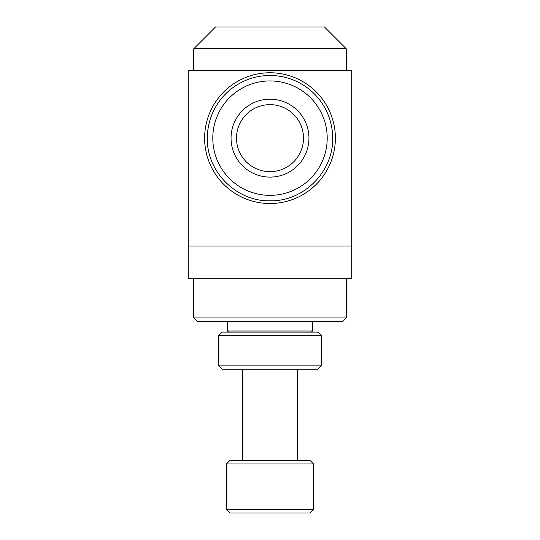 <?xml version="1.0" encoding="UTF-8"?>
<svg xmlns="http://www.w3.org/2000/svg" width="540" height="540" viewBox="0 0 540 540"><rect width="100%" height="100%" fill="white"/><g stroke="black" fill="none" stroke-linecap="round" stroke-linejoin="round"><path stroke-width="0.81" d="M313.585 463.961L226.415 463.961L229.682 460.694L310.318 460.694L313.585 463.961L313.247 509.733L226.753 509.733L230.054 513L309.947 513L313.247 509.733M226.415 463.961L226.753 509.733M311.411 332.113L312.498 331.02L227.502 331.02L228.589 332.113M234.995 321.212L196.992 321.212L193.725 317.945L346.275 317.945L343.008 321.212L234.995 321.212M188.271 278.714L351.729 278.714L351.729 70.585L188.271 70.585L188.271 278.714M193.725 48.796L215.514 27L324.486 27L346.275 48.796L193.725 48.796L193.725 70.585M335.381 138.145A65.38 65.38 0 0 1 270 203.526A65.38 65.38 0 0 1 204.62 138.145A65.38 65.38 0 0 1 270 72.765A65.38 65.38 0 0 1 335.381 138.145M332.66 138.145C333.518 171.626 303.48 201.67 270 200.806C236.52 201.67 206.482 171.626 207.34 138.145A62.66 62.66 0 0 1 270 75.492A62.66 62.66 0 0 1 332.66 138.145M327.206 138.145A57.206 57.206 0 0 1 270 195.359A57.206 57.206 0 0 1 212.794 138.145A57.206 57.206 0 0 1 270 80.939A57.206 57.206 0 0 1 327.206 138.145M308.954 138.145A38.954 38.954 0 0 1 270 177.107A38.954 38.954 0 0 1 231.046 138.145A38.954 38.954 0 0 1 270 99.191A38.954 38.954 0 0 1 308.954 138.145M303.507 138.145A33.507 33.507 0 0 0 270 104.639A33.507 33.507 0 0 0 236.493 138.145A33.507 33.507 0 0 0 270 171.653A33.507 33.507 0 0 0 303.507 138.145M270 369.164L222.055 369.164L218.788 365.89L321.212 365.89L317.945 369.164L270 369.164M218.788 335.381L321.212 335.381L317.945 332.113L222.055 332.113L218.788 335.381L218.788 365.89M188.271 246.024L351.729 246.024M297.243 369.164L297.243 460.694M242.757 369.164L242.757 460.694M227.502 321.212L227.502 331.02M312.498 321.212L312.498 331.02M193.725 278.714L193.725 317.945M346.275 278.714L346.275 317.945M346.275 70.585L346.275 48.796M321.212 335.381L321.212 365.89"/></g></svg>
